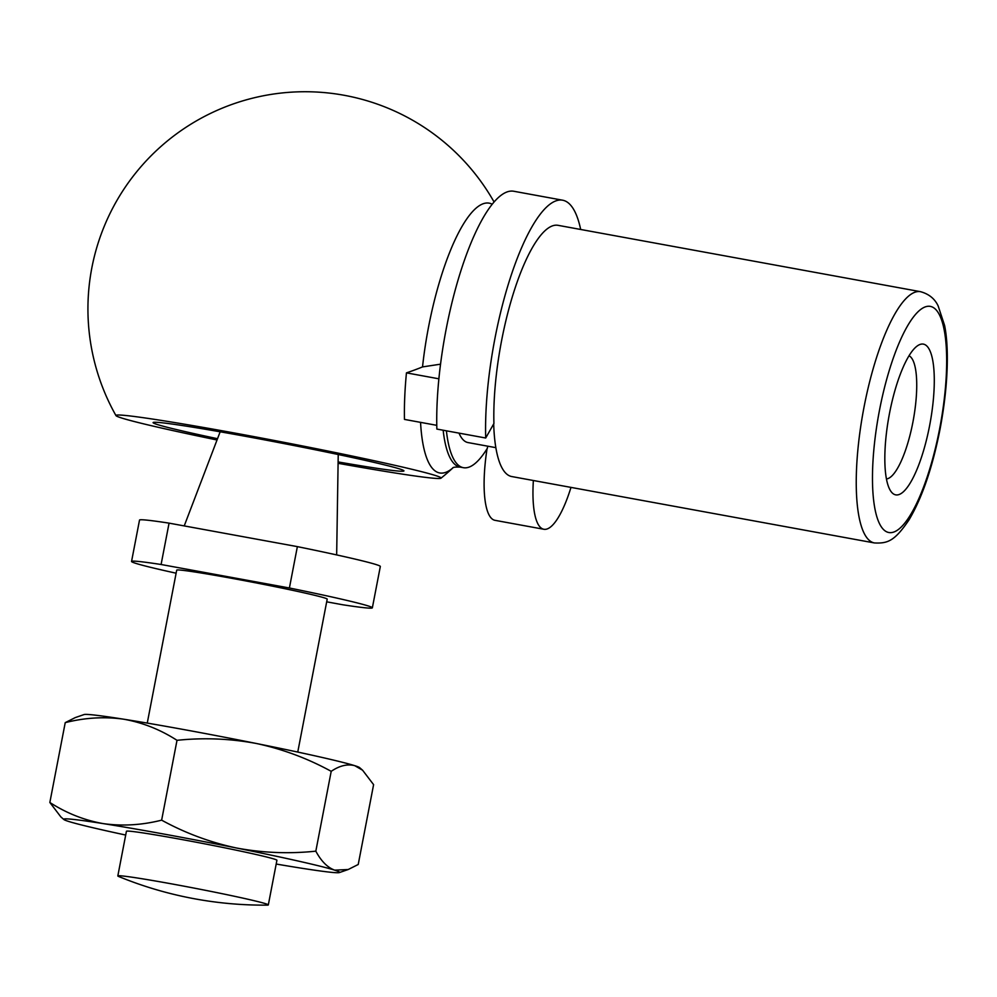 <?xml version="1.0" encoding="UTF-8"?>
<svg xmlns="http://www.w3.org/2000/svg" width="997" height="997" viewBox="0 0 997 997"><rect width="100%" height="100%" fill="white"/><g stroke="black" fill="none" stroke-linecap="round" stroke-linejoin="round"><path stroke-width="1.5" d="M436.773 425.333L404.47 419.413A150.709 41.002 -79.6 0 1 406.452 372.866L438.892 378.81M406.452 372.866A211.04 122.407 -1.2 0 0 422.529 366.908L440.549 364.179M446.407 430.816A127.728 34.745 100.4 0 0 463.406 467.693A127.728 34.745 100.4 0 0 487.371 448.239A76.632 20.85 -79.6 0 1 487.707 446.17M458.994 433.122A102.18 27.791 100.4 0 0 468.004 442.568L495.858 447.665M493.689 423.899A127.728 34.745 100.4 0 0 511.773 476.554L874.469 542.954C887.878 543.589 894.708 540.972 909.015 519.886C922.175 497.628 932.519 467.394 940.046 429.171C948.309 385.714 949.107 347.479 944.595 325.483L938.152 305.917C934.725 298.689 928.83 293.941 920.468 291.672A127.728 34.745 100.4 0 0 863.29 411.051A127.728 34.745 100.4 0 0 874.469 542.954M920.468 291.672L558.008 225.322A127.728 34.745 100.4 0 0 514.352 290.326A127.728 34.745 100.4 0 0 493.926 423.501L485.701 438.007L436.86 429.071A153.264 41.7 100.4 0 1 461.387 269.252A153.264 41.7 100.4 0 1 513.767 191.25L562.607 200.198A153.264 41.7 100.4 0 0 510.227 278.2A153.264 41.7 100.4 0 0 485.701 438.007M929.578 425.819A76.632 20.85 100.4 0 0 916.991 346.158A76.632 20.85 100.4 0 0 889.05 415.774A76.632 20.85 100.4 0 0 890.52 490.773A76.632 20.85 100.4 0 0 929.578 425.819M338.12 461.935A127.728 4.138 -169.1 0 0 403.935 470.908A127.728 4.138 -169.1 0 0 279.297 442.68A127.728 4.138 -169.1 0 0 153.089 422.603A127.728 4.138 -169.1 0 0 217.533 438.705M338.095 463.306A165.552 5.371 -169.1 0 0 440.986 478.186A165.552 5.371 -169.1 0 0 279.571 441.484A165.552 5.371 -169.1 0 0 115.976 415.599A165.552 5.371 -169.1 0 0 217.034 439.989M326.692 601.827L342.818 604.78A122.619 3.976 -169.1 0 0 372.355 607.821L380.331 566.458A122.619 3.976 -169.1 0 0 297.368 546.63L169.066 523.138A122.619 3.976 -169.1 0 0 139.518 520.085L131.554 561.448A122.619 3.976 -169.1 0 0 176.12 573.2M169.066 523.138L161.09 564.501A122.619 3.976 -169.1 0 0 131.554 561.448M297.754 752.074L327.203 599.135A76.632 2.48 -169.1 0 0 252.428 582.198A76.632 2.48 -169.1 0 0 176.706 570.147L147.257 723.087M372.355 607.821A122.619 3.976 -169.1 0 0 289.404 587.993L161.09 564.501M276.194 864.038A140.502 4.561 -169.1 0 0 299.96 867.963A140.502 4.561 -169.1 0 0 339.366 872.574L348.19 869.521L358.222 864.486L373.601 784.651L362.584 770.207L359.581 767.603A140.502 4.561 -169.1 0 0 354.77 765.684A140.502 4.561 -169.1 0 0 256.478 743.513A140.502 4.561 -169.1 0 0 123.491 719.173A140.502 4.561 -169.1 0 0 84.084 714.55L75.249 717.603L65.229 722.638C84.994 717.666 104.411 716.507 123.491 719.173C142.484 722.513 160.318 729.567 177.005 740.322C203.7 737.518 230.182 738.59 256.478 743.513C282.699 749.133 307.599 758.405 331.203 771.329L315.825 851.164C289.13 853.968 262.647 852.909 236.364 847.973C210.143 842.353 185.23 833.081 161.639 820.157L177.005 740.322M161.639 820.157C141.873 825.13 122.444 826.289 103.376 823.634C84.384 820.282 66.537 813.228 49.85 802.473L65.229 722.638M362.584 770.207L354.77 765.684C347.43 763.764 339.578 765.646 331.203 771.329M348.19 869.521L334.656 870.144C327.452 867.49 321.184 861.171 315.825 851.164M265.613 903.706A76.632 2.48 -169.1 0 0 183.199 886.021A76.632 2.48 -169.1 0 0 117.82 875.939A76.632 2.48 -169.1 0 0 118.705 876.513A383.172 383.172 0 0 0 267.296 905.126A76.632 2.48 -169.1 0 0 268.318 904.915A76.632 2.48 -169.1 0 0 265.613 903.706M268.318 904.915L276.917 860.286A76.632 2.48 -169.1 0 0 202.142 843.35A76.632 2.48 -169.1 0 0 126.42 831.299L117.82 875.939M339.366 872.574A140.502 4.561 -169.1 0 0 334.656 870.144A140.502 4.561 -169.1 0 0 236.364 847.973A140.502 4.561 -169.1 0 0 103.376 823.634A140.502 4.561 -169.1 0 0 63.87 819.522A140.502 4.561 -169.1 0 0 68.681 821.453A140.502 4.561 -169.1 0 0 125.697 835.05M63.87 819.522L60.867 816.917L49.85 802.473M297.368 546.63L289.404 587.993M886.458 478.959A62.799 17.086 100.4 0 0 912.878 422.292A62.799 17.086 100.4 0 0 909.015 355.767M487.047 448.775A76.632 20.85 100.4 0 0 495.035 520.334L543.876 529.27A76.632 20.85 100.4 0 0 570.982 487.383M533.37 480.504A76.632 20.85 100.4 0 0 543.876 529.27M580.678 229.472A153.264 41.7 100.4 0 0 562.607 200.198M420.56 422.367A137.137 37.3 100.4 0 0 452.974 467.805M492.182 204.223A137.137 37.3 100.4 0 0 490.325 203.438A137.137 37.3 100.4 0 0 422.529 366.908M443.154 430.218A127.728 34.745 100.4 0 0 460.153 467.107C455.592 466.932 453.112 467.207 452.713 467.929M939.598 428.972A114.954 31.268 100.4 0 0 913.352 317.108A114.954 31.268 100.4 0 0 875.715 512.508A114.954 31.268 100.4 0 0 939.598 428.972M463.406 467.693L460.153 467.107M220.163 431.788L184.221 525.918M338.232 454.532L336.662 554.918M440.961 478.211A217.134 217.134 0 0 0 453.024 467.767M494.063 201.967A217.134 217.134 0 0 0 136.315 172.232A217.134 217.134 0 0 0 115.988 415.624"/></g></svg>
